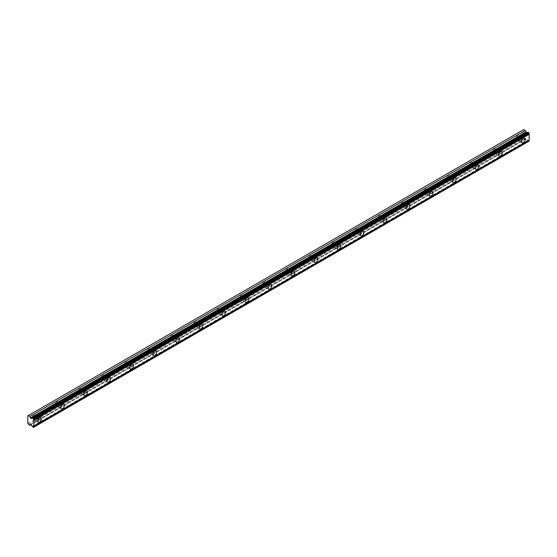 <?xml version="1.0" encoding="UTF-8"?>
<svg xmlns="http://www.w3.org/2000/svg" width="557" height="557" viewBox="0 0 557 557"><rect width="100%" height="100%" fill="white"/><g stroke="black" fill="none" stroke-linecap="round" stroke-linejoin="round"><path stroke-width="0.42" stroke-dasharray="2.79 2.09" d="M520.127 137.314A1.629 0.94 -60 0 1 520.941 137.231A1.629 0.94 -60 0 1 521.192 138.533A1.629 0.94 -60 0 1 520.127 139.974A1.629 0.94 -60 0 1 519.312 140.051A1.629 0.94 -60 0 1 519.061 138.749A1.629 0.94 -60 0 1 520.127 137.314M517.439 135.762A1.629 0.94 -60 0 1 518.254 135.678A1.629 0.94 -60 0 1 518.504 136.987A1.629 0.94 -60 0 1 517.439 138.421A1.629 0.94 -60 0 1 516.624 138.498A1.629 0.94 -60 0 1 516.374 137.196A1.629 0.94 -60 0 1 517.439 135.762M36.296 416.65A1.629 0.94 -60 0 1 37.11 416.566A1.629 0.94 -60 0 1 37.361 417.868A1.629 0.94 -60 0 1 36.296 419.31A1.629 0.94 -60 0 1 35.481 419.386A1.629 0.94 -60 0 1 35.23 418.084A1.629 0.94 -60 0 1 36.296 416.65M33.608 415.097A1.629 0.94 -60 0 1 34.423 415.014A1.629 0.94 -60 0 1 34.673 416.323A1.629 0.94 -60 0 1 33.608 417.757A1.629 0.94 -60 0 1 32.793 417.834A1.629 0.94 -60 0 1 32.543 416.532A1.629 0.94 -60 0 1 33.608 415.097M59.334 403.345A1.629 0.94 -60 0 1 60.149 403.268A1.629 0.94 -60 0 1 60.4 404.57A1.629 0.94 -60 0 1 59.334 406.004A1.629 0.94 -60 0 1 58.52 406.088A1.629 0.94 -60 0 1 58.276 404.779A1.629 0.94 -60 0 1 59.334 403.345M56.647 401.792A1.629 0.94 -60 0 1 57.462 401.715A1.629 0.94 -60 0 1 57.712 403.017A1.629 0.94 -60 0 1 56.647 404.452A1.629 0.94 -60 0 1 55.832 404.535A1.629 0.94 -60 0 1 55.582 403.226A1.629 0.94 -60 0 1 56.647 401.792M82.373 390.046A1.629 0.94 -60 0 1 83.188 389.963A1.629 0.94 -60 0 1 83.439 391.272A1.629 0.94 -60 0 1 82.373 392.706A1.629 0.94 -60 0 1 81.559 392.782A1.629 0.94 -60 0 1 81.315 391.48A1.629 0.94 -60 0 1 82.373 390.046M79.686 388.494A1.629 0.94 -60 0 1 80.5 388.41A1.629 0.94 -60 0 1 80.751 389.719A1.629 0.94 -60 0 1 79.686 391.153A1.629 0.94 -60 0 1 78.871 391.23A1.629 0.94 -60 0 1 78.628 389.928A1.629 0.94 -60 0 1 79.686 388.494M105.419 376.741A1.629 0.94 -60 0 1 106.234 376.664A1.629 0.94 -60 0 1 106.478 377.966A1.629 0.94 -60 0 1 105.419 379.401A1.629 0.94 -60 0 1 104.605 379.484A1.629 0.94 -60 0 1 104.354 378.175A1.629 0.94 -60 0 1 105.419 376.741M102.732 375.188A1.629 0.94 -60 0 1 103.539 375.112A1.629 0.94 -60 0 1 103.79 376.414A1.629 0.94 -60 0 1 102.732 377.848A1.629 0.94 -60 0 1 101.917 377.931A1.629 0.94 -60 0 1 101.666 376.623A1.629 0.94 -60 0 1 102.732 375.188M128.458 363.442A1.629 0.94 -60 0 1 129.273 363.359A1.629 0.94 -60 0 1 129.516 364.668A1.629 0.94 -60 0 1 128.458 366.102A1.629 0.94 -60 0 1 127.644 366.179A1.629 0.94 -60 0 1 127.393 364.877A1.629 0.94 -60 0 1 128.458 363.442M125.771 361.89A1.629 0.94 -60 0 1 126.585 361.806A1.629 0.94 -60 0 1 126.829 363.115A1.629 0.94 -60 0 1 125.771 364.55A1.629 0.94 -60 0 1 124.956 364.626A1.629 0.94 -60 0 1 124.705 363.324A1.629 0.94 -60 0 1 125.771 361.89M151.497 350.137A1.629 0.94 -60 0 1 152.312 350.061A1.629 0.94 -60 0 1 152.562 351.363A1.629 0.94 -60 0 1 151.497 352.797A1.629 0.94 -60 0 1 150.682 352.88A1.629 0.94 -60 0 1 150.432 351.571A1.629 0.94 -60 0 1 151.497 350.137M148.81 348.585A1.629 0.94 -60 0 1 149.624 348.508A1.629 0.94 -60 0 1 149.875 349.81A1.629 0.94 -60 0 1 148.81 351.244A1.629 0.94 -60 0 1 147.995 351.328A1.629 0.94 -60 0 1 147.744 350.019A1.629 0.94 -60 0 1 148.81 348.585M174.536 336.839A1.629 0.94 -60 0 1 175.351 336.755A1.629 0.94 -60 0 1 175.601 338.064A1.629 0.94 -60 0 1 174.536 339.498A1.629 0.94 -60 0 1 173.721 339.575A1.629 0.94 -60 0 1 173.471 338.273A1.629 0.94 -60 0 1 174.536 336.839M171.848 335.286A1.629 0.94 -60 0 1 172.663 335.203A1.629 0.94 -60 0 1 172.914 336.512A1.629 0.94 -60 0 1 171.848 337.946A1.629 0.94 -60 0 1 171.034 338.029A1.629 0.94 -60 0 1 170.783 336.72A1.629 0.94 -60 0 1 171.848 335.286M197.575 323.533A1.629 0.94 -60 0 1 198.389 323.457A1.629 0.94 -60 0 1 198.64 324.759A1.629 0.94 -60 0 1 197.575 326.193A1.629 0.94 -60 0 1 196.76 326.277A1.629 0.94 -60 0 1 196.51 324.968A1.629 0.94 -60 0 1 197.575 323.533M194.887 321.981A1.629 0.94 -60 0 1 195.702 321.904A1.629 0.94 -60 0 1 195.953 323.206A1.629 0.94 -60 0 1 194.887 324.64A1.629 0.94 -60 0 1 194.073 324.724A1.629 0.94 -60 0 1 193.822 323.422A1.629 0.94 -60 0 1 194.887 321.981M220.614 310.235A1.629 0.94 -60 0 1 221.428 310.152A1.629 0.94 -60 0 1 221.679 311.46A1.629 0.94 -60 0 1 220.614 312.895A1.629 0.94 -60 0 1 219.799 312.971A1.629 0.94 -60 0 1 219.549 311.669A1.629 0.94 -60 0 1 220.614 310.235M217.926 308.682A1.629 0.94 -60 0 1 218.741 308.599A1.629 0.94 -60 0 1 218.992 309.908A1.629 0.94 -60 0 1 217.926 311.342A1.629 0.94 -60 0 1 217.112 311.426A1.629 0.94 -60 0 1 216.861 310.117A1.629 0.94 -60 0 1 217.926 308.682M243.653 296.93A1.629 0.94 -60 0 1 244.467 296.853A1.629 0.94 -60 0 1 244.718 298.155A1.629 0.94 -60 0 1 243.653 299.589A1.629 0.94 -60 0 1 242.838 299.673A1.629 0.94 -60 0 1 242.587 298.364A1.629 0.94 -60 0 1 243.653 296.93M240.965 295.377A1.629 0.94 -60 0 1 241.78 295.301A1.629 0.94 -60 0 1 242.03 296.603A1.629 0.94 -60 0 1 240.965 298.037A1.629 0.94 -60 0 1 240.151 298.12A1.629 0.94 -60 0 1 239.9 296.818A1.629 0.94 -60 0 1 240.965 295.377M266.692 283.631A1.629 0.94 -60 0 1 267.506 283.548A1.629 0.94 -60 0 1 267.757 284.857A1.629 0.94 -60 0 1 266.692 286.291A1.629 0.94 -60 0 1 265.877 286.368A1.629 0.94 -60 0 1 265.626 285.066A1.629 0.94 -60 0 1 266.692 283.631M264.004 282.079A1.629 0.94 -60 0 1 264.819 281.995A1.629 0.94 -60 0 1 265.069 283.304A1.629 0.94 -60 0 1 264.004 284.738A1.629 0.94 -60 0 1 263.189 284.822A1.629 0.94 -60 0 1 262.939 283.513A1.629 0.94 -60 0 1 264.004 282.079M289.731 270.326A1.629 0.94 -60 0 1 290.545 270.249A1.629 0.94 -60 0 1 290.796 271.551A1.629 0.94 -60 0 1 289.731 272.986A1.629 0.94 -60 0 1 288.916 273.069A1.629 0.94 -60 0 1 288.665 271.767A1.629 0.94 -60 0 1 289.731 270.326M287.043 268.773A1.629 0.94 -60 0 1 287.858 268.697A1.629 0.94 -60 0 1 288.108 269.999A1.629 0.94 -60 0 1 287.043 271.44A1.629 0.94 -60 0 1 286.228 271.517A1.629 0.94 -60 0 1 285.978 270.215A1.629 0.94 -60 0 1 287.043 268.773M312.769 257.028A1.629 0.94 -60 0 1 313.584 256.944A1.629 0.94 -60 0 1 313.835 258.253A1.629 0.94 -60 0 1 312.769 259.687A1.629 0.94 -60 0 1 311.955 259.771A1.629 0.94 -60 0 1 311.704 258.462A1.629 0.94 -60 0 1 312.769 257.028M310.082 255.475A1.629 0.94 -60 0 1 310.897 255.391A1.629 0.94 -60 0 1 311.147 256.7A1.629 0.94 -60 0 1 310.082 258.135A1.629 0.94 -60 0 1 309.267 258.218A1.629 0.94 -60 0 1 309.017 256.909A1.629 0.94 -60 0 1 310.082 255.475M335.808 243.722A1.629 0.94 -60 0 1 336.623 243.646A1.629 0.94 -60 0 1 336.874 244.948A1.629 0.94 -60 0 1 335.808 246.382A1.629 0.94 -60 0 1 334.994 246.466A1.629 0.94 -60 0 1 334.743 245.164A1.629 0.94 -60 0 1 335.808 243.722M333.121 242.17A1.629 0.94 -60 0 1 333.935 242.093A1.629 0.94 -60 0 1 334.186 243.395A1.629 0.94 -60 0 1 333.121 244.836A1.629 0.94 -60 0 1 332.306 244.913A1.629 0.94 -60 0 1 332.056 243.611A1.629 0.94 -60 0 1 333.121 242.17M358.847 230.424A1.629 0.94 -60 0 1 359.662 230.34A1.629 0.94 -60 0 1 359.913 231.649A1.629 0.94 -60 0 1 358.847 233.084A1.629 0.94 -60 0 1 358.033 233.167A1.629 0.94 -60 0 1 357.789 231.858A1.629 0.94 -60 0 1 358.847 230.424M356.16 228.871A1.629 0.94 -60 0 1 356.974 228.788A1.629 0.94 -60 0 1 357.225 230.097A1.629 0.94 -60 0 1 356.16 231.531A1.629 0.94 -60 0 1 355.345 231.615A1.629 0.94 -60 0 1 355.094 230.306A1.629 0.94 -60 0 1 356.16 228.871M381.886 217.119A1.629 0.94 -60 0 1 382.701 217.042A1.629 0.94 -60 0 1 382.951 218.344A1.629 0.94 -60 0 1 381.886 219.785A1.629 0.94 -60 0 1 381.072 219.862A1.629 0.94 -60 0 1 380.828 218.56A1.629 0.94 -60 0 1 381.886 217.119M379.199 215.573A1.629 0.94 -60 0 1 380.013 215.489A1.629 0.94 -60 0 1 380.264 216.791A1.629 0.94 -60 0 1 379.199 218.233A1.629 0.94 -60 0 1 378.384 218.309A1.629 0.94 -60 0 1 378.14 217.007A1.629 0.94 -60 0 1 379.199 215.573M404.932 203.82A1.629 0.94 -60 0 1 405.747 203.737A1.629 0.94 -60 0 1 405.99 205.046A1.629 0.94 -60 0 1 404.932 206.48A1.629 0.94 -60 0 1 404.117 206.563A1.629 0.94 -60 0 1 403.867 205.255A1.629 0.94 -60 0 1 404.932 203.82M402.245 202.268A1.629 0.94 -60 0 1 403.052 202.184A1.629 0.94 -60 0 1 403.303 203.493A1.629 0.94 -60 0 1 402.245 204.927A1.629 0.94 -60 0 1 401.43 205.011A1.629 0.94 -60 0 1 401.179 203.702A1.629 0.94 -60 0 1 402.245 202.268M427.971 190.515A1.629 0.94 -60 0 1 428.786 190.438A1.629 0.94 -60 0 1 429.029 191.74A1.629 0.94 -60 0 1 427.971 193.182A1.629 0.94 -60 0 1 427.156 193.258A1.629 0.94 -60 0 1 426.906 191.956A1.629 0.94 -60 0 1 427.971 190.515M425.283 188.969A1.629 0.94 -60 0 1 426.098 188.886A1.629 0.94 -60 0 1 426.342 190.188A1.629 0.94 -60 0 1 425.283 191.629A1.629 0.94 -60 0 1 424.469 191.705A1.629 0.94 -60 0 1 424.218 190.403A1.629 0.94 -60 0 1 425.283 188.969M451.01 177.217A1.629 0.94 -60 0 1 451.824 177.133A1.629 0.94 -60 0 1 452.075 178.442A1.629 0.94 -60 0 1 451.01 179.876A1.629 0.94 -60 0 1 450.195 179.96A1.629 0.94 -60 0 1 449.945 178.651A1.629 0.94 -60 0 1 451.01 177.217M448.322 175.664A1.629 0.94 -60 0 1 449.137 175.587A1.629 0.94 -60 0 1 449.388 176.889A1.629 0.94 -60 0 1 448.322 178.324A1.629 0.94 -60 0 1 447.508 178.407A1.629 0.94 -60 0 1 447.257 177.098A1.629 0.94 -60 0 1 448.322 175.664M474.049 163.918A1.629 0.94 -60 0 1 474.863 163.835A1.629 0.94 -60 0 1 475.114 165.137A1.629 0.94 -60 0 1 474.049 166.578A1.629 0.94 -60 0 1 473.234 166.654A1.629 0.94 -60 0 1 472.984 165.352A1.629 0.94 -60 0 1 474.049 163.918M471.361 162.365A1.629 0.94 -60 0 1 472.176 162.282A1.629 0.94 -60 0 1 472.427 163.591A1.629 0.94 -60 0 1 471.361 165.025A1.629 0.94 -60 0 1 470.547 165.102A1.629 0.94 -60 0 1 470.296 163.8A1.629 0.94 -60 0 1 471.361 162.365M497.088 150.613A1.629 0.94 -60 0 1 497.902 150.529A1.629 0.94 -60 0 1 498.153 151.838A1.629 0.94 -60 0 1 497.088 153.272A1.629 0.94 -60 0 1 496.273 153.356A1.629 0.94 -60 0 1 496.022 152.047A1.629 0.94 -60 0 1 497.088 150.613M494.4 149.06A1.629 0.94 -60 0 1 495.215 148.984A1.629 0.94 -60 0 1 495.465 150.286A1.629 0.94 -60 0 1 494.4 151.72A1.629 0.94 -60 0 1 493.586 151.803A1.629 0.94 -60 0 1 493.335 150.494A1.629 0.94 -60 0 1 494.4 149.06M520.127 140.747A2.576 1.49 120 0 0 521.812 138.477A2.576 1.49 120 0 0 521.415 136.409A2.576 1.49 120 0 0 520.127 136.535A2.576 1.49 120 0 0 518.442 138.811A2.576 1.49 120 0 0 518.839 140.872A2.576 1.49 120 0 0 520.127 140.747M36.296 420.082A2.576 1.49 120 0 0 37.98 417.813A2.576 1.49 120 0 0 37.591 415.745A2.576 1.49 120 0 0 36.296 415.87A2.576 1.49 120 0 0 34.611 418.147A2.576 1.49 120 0 0 35.007 420.208A2.576 1.49 120 0 0 36.296 420.082M59.334 406.784A2.576 1.49 120 0 0 61.019 404.507A2.576 1.49 120 0 0 60.629 402.439A2.576 1.49 120 0 0 59.334 402.572A2.576 1.49 120 0 0 57.65 404.842A2.576 1.49 120 0 0 58.046 406.909A2.576 1.49 120 0 0 59.334 406.784M82.373 393.479A2.576 1.49 120 0 0 84.065 391.209A2.576 1.49 120 0 0 83.668 389.141A2.576 1.49 120 0 0 82.373 389.266A2.576 1.49 120 0 0 80.688 391.543A2.576 1.49 120 0 0 81.085 393.611A2.576 1.49 120 0 0 82.373 393.479M105.419 380.18A2.576 1.49 120 0 0 107.104 377.904A2.576 1.49 120 0 0 106.707 375.836A2.576 1.49 120 0 0 105.419 375.968A2.576 1.49 120 0 0 103.734 378.238A2.576 1.49 120 0 0 104.124 380.306A2.576 1.49 120 0 0 105.419 380.18M128.458 366.875A2.576 1.49 120 0 0 130.143 364.605A2.576 1.49 120 0 0 129.746 362.537A2.576 1.49 120 0 0 128.458 362.663A2.576 1.49 120 0 0 126.773 364.939A2.576 1.49 120 0 0 127.163 367.007A2.576 1.49 120 0 0 128.458 366.875M151.497 353.577A2.576 1.49 120 0 0 153.182 351.3A2.576 1.49 120 0 0 152.785 349.232A2.576 1.49 120 0 0 151.497 349.364A2.576 1.49 120 0 0 149.812 351.634A2.576 1.49 120 0 0 150.202 353.702A2.576 1.49 120 0 0 151.497 353.577M174.536 340.271A2.576 1.49 120 0 0 176.221 338.002A2.576 1.49 120 0 0 175.824 335.934A2.576 1.49 120 0 0 174.536 336.059A2.576 1.49 120 0 0 172.851 338.336A2.576 1.49 120 0 0 173.248 340.404A2.576 1.49 120 0 0 174.536 340.271M197.575 326.973A2.576 1.49 120 0 0 199.26 324.696A2.576 1.49 120 0 0 198.863 322.628A2.576 1.49 120 0 0 197.575 322.761A2.576 1.49 120 0 0 195.89 325.03A2.576 1.49 120 0 0 196.287 327.098A2.576 1.49 120 0 0 197.575 326.973M220.614 313.668A2.576 1.49 120 0 0 222.299 311.398A2.576 1.49 120 0 0 221.902 309.33A2.576 1.49 120 0 0 220.614 309.455A2.576 1.49 120 0 0 218.929 311.732A2.576 1.49 120 0 0 219.326 313.8A2.576 1.49 120 0 0 220.614 313.668M243.653 300.369A2.576 1.49 120 0 0 245.338 298.092A2.576 1.49 120 0 0 244.941 296.025A2.576 1.49 120 0 0 243.653 296.157A2.576 1.49 120 0 0 241.968 298.427A2.576 1.49 120 0 0 242.365 300.495A2.576 1.49 120 0 0 243.653 300.369M266.692 287.064A2.576 1.49 120 0 0 268.377 284.794A2.576 1.49 120 0 0 267.98 282.726A2.576 1.49 120 0 0 266.692 282.852A2.576 1.49 120 0 0 265.007 285.128A2.576 1.49 120 0 0 265.404 287.196A2.576 1.49 120 0 0 266.692 287.064M289.731 273.766A2.576 1.49 120 0 0 291.415 271.489A2.576 1.49 120 0 0 291.019 269.428A2.576 1.49 120 0 0 289.731 269.553A2.576 1.49 120 0 0 288.046 271.823A2.576 1.49 120 0 0 288.442 273.891A2.576 1.49 120 0 0 289.731 273.766M312.769 260.46A2.576 1.49 120 0 0 314.454 258.19A2.576 1.49 120 0 0 314.057 256.123A2.576 1.49 120 0 0 312.769 256.248A2.576 1.49 120 0 0 311.085 258.525A2.576 1.49 120 0 0 311.481 260.592A2.576 1.49 120 0 0 312.769 260.46M335.808 247.162A2.576 1.49 120 0 0 337.493 244.885A2.576 1.49 120 0 0 337.103 242.824A2.576 1.49 120 0 0 335.808 242.949A2.576 1.49 120 0 0 334.123 245.219A2.576 1.49 120 0 0 334.52 247.287A2.576 1.49 120 0 0 335.808 247.162M358.847 233.856A2.576 1.49 120 0 0 360.532 231.587A2.576 1.49 120 0 0 360.142 229.519A2.576 1.49 120 0 0 358.847 229.644A2.576 1.49 120 0 0 357.162 231.921A2.576 1.49 120 0 0 357.559 233.989A2.576 1.49 120 0 0 358.847 233.856M381.886 220.558A2.576 1.49 120 0 0 383.578 218.281A2.576 1.49 120 0 0 383.181 216.22A2.576 1.49 120 0 0 381.886 216.346A2.576 1.49 120 0 0 380.201 218.616A2.576 1.49 120 0 0 380.598 220.683A2.576 1.49 120 0 0 381.886 220.558M404.932 207.253A2.576 1.49 120 0 0 406.617 204.983A2.576 1.49 120 0 0 406.22 202.915A2.576 1.49 120 0 0 404.932 203.04A2.576 1.49 120 0 0 403.247 205.317A2.576 1.49 120 0 0 403.637 207.385A2.576 1.49 120 0 0 404.932 207.253M427.971 193.954A2.576 1.49 120 0 0 429.656 191.685A2.576 1.49 120 0 0 429.259 189.617A2.576 1.49 120 0 0 427.971 189.742A2.576 1.49 120 0 0 426.286 192.012A2.576 1.49 120 0 0 426.676 194.08A2.576 1.49 120 0 0 427.971 193.954M451.01 180.656A2.576 1.49 120 0 0 452.695 178.379A2.576 1.49 120 0 0 452.298 176.311A2.576 1.49 120 0 0 451.01 176.444A2.576 1.49 120 0 0 449.325 178.713A2.576 1.49 120 0 0 449.715 180.781A2.576 1.49 120 0 0 451.01 180.656M474.049 167.351A2.576 1.49 120 0 0 475.734 165.081A2.576 1.49 120 0 0 475.337 163.013A2.576 1.49 120 0 0 474.049 163.138A2.576 1.49 120 0 0 472.364 165.415A2.576 1.49 120 0 0 472.761 167.476A2.576 1.49 120 0 0 474.049 167.351M497.088 154.052A2.576 1.49 120 0 0 498.773 151.776A2.576 1.49 120 0 0 498.376 149.708A2.576 1.49 120 0 0 497.088 149.84A2.576 1.49 120 0 0 495.403 152.11A2.576 1.49 120 0 0 495.8 154.178A2.576 1.49 120 0 0 497.088 154.052M27.85 423.661L523.197 137.676L523.197 129.851L27.85 415.842M529.15 141.206L528.133 140.935A0.898 0.515 -120 0 0 527.653 140.329L525.871 138.477L525.223 139.368L31.011 424.699M523.197 137.676L525.223 139.368M523.65 129.593L523.197 129.851M28.303 424.448L523.65 138.456M32.299 426.314L527.653 140.329M32.786 426.92L528.133 140.935M528.781 141.422L33.434 427.407M32.954 427.128L528.301 141.144M526.337 138.672L30.983 424.664M30.6 424.434L525.808 138.533M518.254 135.678L520.941 137.231M34.423 415.014L37.11 416.566M57.462 401.715L60.149 403.268M80.5 388.41L83.188 389.963M103.539 375.112L106.234 376.664M126.585 361.806L129.273 363.359M149.624 348.508L152.312 350.061M172.663 335.203L175.351 336.755M195.702 321.904L198.389 323.457M218.741 308.599L221.428 310.152M241.78 295.301L244.467 296.853M264.819 281.995L267.506 283.548M287.858 268.697L290.545 270.249M310.897 255.391L313.584 256.944M333.935 242.093L336.623 243.646M356.974 228.788L359.662 230.34M380.013 215.489L382.701 217.042M403.052 202.184L405.747 203.737M426.098 188.886L428.786 190.438M449.137 175.587L451.824 177.133M472.176 162.282L474.863 163.835M495.215 148.984L497.902 150.529M521.415 136.409L524.68 138.289M37.591 415.745L40.849 417.625M60.629 402.439L63.888 404.326M83.668 389.141L86.934 391.021M106.707 375.836L109.973 377.723M129.746 362.537L133.012 364.424M152.785 349.232L156.051 351.119M175.824 335.934L179.089 337.82M198.863 322.628L202.128 324.515M221.902 309.33L225.167 311.217M244.941 296.025L248.206 297.911M267.98 282.726L271.245 284.613M291.019 269.428L294.284 271.308M314.057 256.123L317.323 258.009M337.103 242.824L340.362 244.704M360.142 229.519L363.401 231.406M383.181 216.22L386.447 218.1M406.22 202.915L409.486 204.802M429.259 189.617L432.524 191.497M452.298 176.311L455.563 178.198M475.337 163.013L478.602 164.893M498.376 149.708L501.641 151.595M516.624 138.498L519.312 140.051M32.793 417.834L35.481 419.386M55.832 404.535L58.52 406.088M78.871 391.23L81.559 392.782M101.917 377.931L104.605 379.484M124.956 364.626L127.644 366.179M147.995 351.328L150.682 352.88M171.034 338.029L173.721 339.575M194.073 324.724L196.76 326.277M217.112 311.426L219.799 312.971M240.151 298.12L242.838 299.673M263.189 284.822L265.877 286.368M286.228 271.517L288.916 273.069M309.267 258.218L311.955 259.771M332.306 244.913L334.994 246.466M355.345 231.615L358.033 233.167M378.384 218.309L381.072 219.862M401.43 205.011L404.117 206.563M424.469 191.705L427.156 193.258M447.508 178.407L450.195 179.96M470.547 165.102L473.234 166.654M493.586 151.803L496.273 153.356M518.839 140.872L522.097 142.759M35.007 420.208L38.273 422.095M58.046 406.909L61.312 408.796M81.085 393.611L84.351 395.491M104.124 380.306L107.39 382.193M127.163 367.007L130.429 368.887M150.202 353.702L153.467 355.589M173.248 340.404L176.506 342.283M196.287 327.098L199.545 328.985M219.326 313.8L222.584 315.68M242.365 300.495L245.63 302.381M265.404 287.196L268.669 289.076M288.442 273.891L291.708 275.778M311.481 260.592L314.747 262.472M334.52 247.287L337.786 249.174M357.559 233.989L360.825 235.869M380.598 220.683L383.864 222.57M403.637 207.385L406.902 209.265M426.676 194.08L429.941 195.967M449.715 180.781L452.98 182.668M472.761 167.476L476.019 169.363M495.8 154.178L499.058 156.064M525.871 138.477L30.517 424.462M528.05 132.364L32.703 418.349"/><path stroke-width="0.84" d="M523.392 142.634A2.576 1.49 120 0 0 525.077 140.357A2.576 1.49 120 0 0 524.68 138.289A2.576 1.49 120 0 0 523.392 138.421A2.576 1.49 120 0 0 521.707 140.691A2.576 1.49 120 0 0 522.097 142.759A2.576 1.49 120 0 0 523.392 142.634M39.561 421.969A2.576 1.49 120 0 0 41.246 419.693A2.576 1.49 120 0 0 40.849 417.625A2.576 1.49 120 0 0 39.561 417.757A2.576 1.49 120 0 0 37.876 420.027A2.576 1.49 120 0 0 38.273 422.095A2.576 1.49 120 0 0 39.561 421.969M62.6 408.664A2.576 1.49 120 0 0 64.285 406.394A2.576 1.49 120 0 0 63.888 404.326A2.576 1.49 120 0 0 62.6 404.452A2.576 1.49 120 0 0 60.915 406.728A2.576 1.49 120 0 0 61.312 408.796A2.576 1.49 120 0 0 62.6 408.664M85.639 395.366A2.576 1.49 120 0 0 87.324 393.089A2.576 1.49 120 0 0 86.934 391.021A2.576 1.49 120 0 0 85.639 391.153A2.576 1.49 120 0 0 83.954 393.423A2.576 1.49 120 0 0 84.351 395.491A2.576 1.49 120 0 0 85.639 395.366M108.678 382.06A2.576 1.49 120 0 0 110.363 379.79A2.576 1.49 120 0 0 109.973 377.723A2.576 1.49 120 0 0 108.678 377.848A2.576 1.49 120 0 0 106.993 380.125A2.576 1.49 120 0 0 107.39 382.193A2.576 1.49 120 0 0 108.678 382.06M131.717 368.762A2.576 1.49 120 0 0 133.401 366.485A2.576 1.49 120 0 0 133.012 364.424A2.576 1.49 120 0 0 131.717 364.55A2.576 1.49 120 0 0 130.032 366.819A2.576 1.49 120 0 0 130.429 368.887A2.576 1.49 120 0 0 131.717 368.762M154.755 355.457A2.576 1.49 120 0 0 156.447 353.187A2.576 1.49 120 0 0 156.051 351.119A2.576 1.49 120 0 0 154.755 351.244A2.576 1.49 120 0 0 153.071 353.521A2.576 1.49 120 0 0 153.467 355.589A2.576 1.49 120 0 0 154.755 355.457M177.801 342.158A2.576 1.49 120 0 0 179.486 339.881A2.576 1.49 120 0 0 179.089 337.82A2.576 1.49 120 0 0 177.801 337.946A2.576 1.49 120 0 0 176.116 340.216A2.576 1.49 120 0 0 176.506 342.283A2.576 1.49 120 0 0 177.801 342.158M200.84 328.853A2.576 1.49 120 0 0 202.525 326.583A2.576 1.49 120 0 0 202.128 324.515A2.576 1.49 120 0 0 200.84 324.64A2.576 1.49 120 0 0 199.155 326.917A2.576 1.49 120 0 0 199.545 328.985A2.576 1.49 120 0 0 200.84 328.853M223.879 315.554A2.576 1.49 120 0 0 225.564 313.278A2.576 1.49 120 0 0 225.167 311.217A2.576 1.49 120 0 0 223.879 311.342A2.576 1.49 120 0 0 222.194 313.612A2.576 1.49 120 0 0 222.584 315.68A2.576 1.49 120 0 0 223.879 315.554M246.918 302.249A2.576 1.49 120 0 0 248.603 299.979A2.576 1.49 120 0 0 248.206 297.911A2.576 1.49 120 0 0 246.918 298.037A2.576 1.49 120 0 0 245.233 300.314A2.576 1.49 120 0 0 245.63 302.381A2.576 1.49 120 0 0 246.918 302.249M269.957 288.951A2.576 1.49 120 0 0 271.642 286.681A2.576 1.49 120 0 0 271.245 284.613A2.576 1.49 120 0 0 269.957 284.738A2.576 1.49 120 0 0 268.272 287.008A2.576 1.49 120 0 0 268.669 289.076A2.576 1.49 120 0 0 269.957 288.951M292.996 275.652A2.576 1.49 120 0 0 294.681 273.376A2.576 1.49 120 0 0 294.284 271.308A2.576 1.49 120 0 0 292.996 271.44A2.576 1.49 120 0 0 291.311 273.71A2.576 1.49 120 0 0 291.708 275.778A2.576 1.49 120 0 0 292.996 275.652M316.035 262.347A2.576 1.49 120 0 0 317.72 260.077A2.576 1.49 120 0 0 317.323 258.009A2.576 1.49 120 0 0 316.035 258.135A2.576 1.49 120 0 0 314.35 260.411A2.576 1.49 120 0 0 314.747 262.472A2.576 1.49 120 0 0 316.035 262.347M339.074 249.049A2.576 1.49 120 0 0 340.759 246.772A2.576 1.49 120 0 0 340.362 244.704A2.576 1.49 120 0 0 339.074 244.836A2.576 1.49 120 0 0 337.389 247.106A2.576 1.49 120 0 0 337.786 249.174A2.576 1.49 120 0 0 339.074 249.049M362.113 235.743A2.576 1.49 120 0 0 363.798 233.474A2.576 1.49 120 0 0 363.401 231.406A2.576 1.49 120 0 0 362.113 231.531A2.576 1.49 120 0 0 360.428 233.808A2.576 1.49 120 0 0 360.825 235.869A2.576 1.49 120 0 0 362.113 235.743M385.152 222.445A2.576 1.49 120 0 0 386.837 220.168A2.576 1.49 120 0 0 386.447 218.1A2.576 1.49 120 0 0 385.152 218.233A2.576 1.49 120 0 0 383.467 220.502A2.576 1.49 120 0 0 383.864 222.57A2.576 1.49 120 0 0 385.152 222.445M408.19 209.14A2.576 1.49 120 0 0 409.875 206.87A2.576 1.49 120 0 0 409.486 204.802A2.576 1.49 120 0 0 408.19 204.927A2.576 1.49 120 0 0 406.506 207.204A2.576 1.49 120 0 0 406.902 209.265A2.576 1.49 120 0 0 408.19 209.14M431.229 195.841A2.576 1.49 120 0 0 432.914 193.564A2.576 1.49 120 0 0 432.524 191.497A2.576 1.49 120 0 0 431.229 191.629A2.576 1.49 120 0 0 429.544 193.899A2.576 1.49 120 0 0 429.941 195.967A2.576 1.49 120 0 0 431.229 195.841M454.268 182.536A2.576 1.49 120 0 0 455.96 180.266A2.576 1.49 120 0 0 455.563 178.198A2.576 1.49 120 0 0 454.268 178.324A2.576 1.49 120 0 0 452.583 180.6A2.576 1.49 120 0 0 452.98 182.668A2.576 1.49 120 0 0 454.268 182.536M477.314 169.237A2.576 1.49 120 0 0 478.999 166.961A2.576 1.49 120 0 0 478.602 164.893A2.576 1.49 120 0 0 477.314 165.025A2.576 1.49 120 0 0 475.629 167.295A2.576 1.49 120 0 0 476.019 169.363A2.576 1.49 120 0 0 477.314 169.237M500.353 155.932A2.576 1.49 120 0 0 502.038 153.662A2.576 1.49 120 0 0 501.641 151.595A2.576 1.49 120 0 0 500.353 151.72A2.576 1.49 120 0 0 498.668 153.997A2.576 1.49 120 0 0 499.058 156.064A2.576 1.49 120 0 0 500.353 155.932M30.983 418.46L29.876 416.483L28.303 415.578L27.85 415.842L27.85 423.661L29.876 425.353L30.517 424.462L30.983 424.664L32.299 426.314A0.898 0.515 60 0 1 32.786 426.92L33.434 427.407L33.803 427.087A0.898 0.515 60 0 1 33.803 426.07L33.803 420.305A0.898 0.515 60 0 1 33.803 419.289L32.786 418.279A0.898 0.515 60 0 1 32.703 418.349A0.898 0.515 60 0 1 32.299 418.328L30.983 418.46L526.337 132.475L525.223 130.498L523.65 129.593L28.303 415.578M32.786 418.279L528.133 132.294L529.15 133.297A0.898 0.515 60 0 0 529.15 134.321L33.803 420.305M33.803 427.198L529.15 141.102A0.898 0.515 60 0 1 529.15 140.085L529.15 134.321M527.952 132.399A0.898 0.515 -120 0 1 527.653 132.343L526.337 132.475M33.803 419.289L529.15 133.297M529.15 140.085L33.803 426.07M529.15 141.102L33.803 427.087M31.011 424.699L29.876 425.353M525.223 130.498L29.876 416.483M527.653 132.343L32.299 418.328M33.803 419.177L529.15 133.193M33.434 418.544L528.781 132.552M528.301 132.274L32.954 418.265M525.808 132.009L30.461 417.994"/></g></svg>
